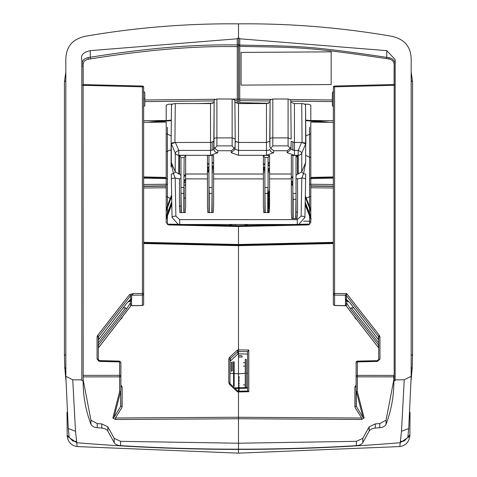 <?xml version="1.0" encoding="UTF-8"?>
<svg xmlns="http://www.w3.org/2000/svg" width="477" height="477" viewBox="0 0 477 477"><rect width="100%" height="100%" fill="white"/><g stroke="black" fill="none" stroke-linecap="round" stroke-linejoin="round"><path stroke-width="0.72" d="M269.66 224.494L269.636 224.947L269.183 224.494M272.987 224.923L276.01 224.858M269.1 212.593L269.1 190.746L269.559 190.746M268.998 200.227L268.813 202.516M268.795 202.773L268.342 208.795M268.945 207.716L269.1 205.492M268.587 212.593L268.056 211.09M269.1 198.086L267.633 198.116M268.056 199.118L268.945 200.859M267.579 206.088L269.046 206.052M268.587 205.599L268.056 205.08M269.1 210.488L267.633 210.464M268.056 209.463L268.825 207.656L269.1 207.799M268.611 195.91L268.056 197.484M268.634 212.593L269.1 211.788M269.1 198.253L267.633 198.223M268.056 198.903L269.1 200.298M267.579 192.905L269.046 192.917L268.056 196.691M267.579 202.487L269.046 202.522L268.056 203.494M269.1 192.052L267.633 192.052M268.438 195.23L269.1 196.786M378.738 344.472A1.252 0.376 142 0 0 378.499 344.937L378.499 347.661L346.385 306.162L346.385 302.537L350.386 308.959A1.252 0.376 -38 0 1 351.376 307.82L353.797 307.808M334.568 305.423L334.574 305.423A1.252 1.169 180 0 1 333.345 304.254L333.345 87.285A1.252 0.447 0 0 1 334.562 86.838L334.562 86.039L394.181 84.507L334.562 86.039A1.252 1.252 0 0 0 333.345 87.285A1.252 1.169 180 0 1 334.556 86.122M350.482 303.473A1.252 0.352 -37.7 0 1 350.41 303.432A1.252 0.352 -37.7 0 1 350.386 303.354L346.385 299.478A1.252 1.169 0 0 0 345.396 298.996L345.515 299.854A1.252 1.169 180 0 1 346.266 300.099L346.266 301.446A1.252 1.169 0 0 0 345.515 301.202L345.396 305.668L346.642 304.976M345.396 298.996L345.396 295.174L346.385 295.633L346.63 293.564L345.396 295.174L334.574 295.096L334.562 293.48A1.252 0.447 180 0 0 333.345 293.927A1.252 1.169 0 0 0 334.574 295.096L334.574 305.423L345.747 305.65M357.339 361.113L377.51 360.678L378.738 359.485L379.96 359.038L377.498 361.399L357.339 361.912L357.345 361.196A1.252 1.169 0 0 0 356.116 362.365L356.116 406.082A1.252 0.447 0 0 1 354.888 406.529L355.222 407.698L361.644 418.037L238.5 417.274L238.5 391.241L247.557 391.033L248.791 391.73L238.5 391.963M377.504 360.594L378.738 359.485L378.738 337.317A1.252 0.447 0 0 1 379.96 336.869L379.483 335.504A1.252 0.382 141.9 0 0 378.499 336.637L378.499 339.684A1.252 0.352 142.3 0 0 378.523 339.761A1.252 0.352 142.3 0 0 378.738 339.803M356.116 362.365A1.252 0.447 0 0 1 357.339 361.912L357.339 375.375A1.252 0.447 180 0 0 356.116 375.822A1.252 1.014 0 0 0 357.345 376.836L357.339 375.375L393.805 375.405L393.817 381.141L394.181 381.135L394.181 85.305A1.002 0.358 180 0 0 395.153 84.972M83.183 379.823L90.952 420.237L97.236 423.582L101.732 423.892L107.826 426.832L114.206 438.363L120.58 441.326L238.5 443.222L238.5 453.15L238.5 443.222L356.42 441.326L362.794 438.363L369.174 426.832L375.268 423.892L379.764 423.582L386.048 420.237L393.817 379.817M83.195 375.369L83.183 381.141A330.328 194.163 180 0 0 83.171 382.399A330.328 194.163 180 0 0 90.952 424.286A7.507 4.412 180 0 0 97.236 427.702L101.732 428.072A7.507 4.412 180 0 1 107.826 431.077L114.206 442.62A7.507 4.412 180 0 0 120.58 445.649A1160.565 682.164 180 0 0 238.5 449.179A1160.565 682.164 180 0 0 356.42 445.649A7.507 4.412 180 0 0 362.794 442.62L369.174 431.077A7.507 4.412 180 0 1 375.268 428.072L379.764 427.702A7.507 4.412 180 0 0 386.048 424.286A330.328 194.163 180 0 0 393.829 382.399A330.328 194.163 180 0 0 393.817 381.141M395.159 379.901L395.153 359.694L395.153 380.527L395.159 379.901L404.257 379.758L401.491 431.25L400.227 442.722L409.773 436.276L409.838 435.435M395.153 322.44L395.153 380.527L394.181 381.135M357.345 385.333L357.345 376.836L393.817 376.866M357.345 376.836L357.345 391.671L364.124 418.001A1.252 0.996 165.5 0 1 363.063 417.578L356.116 406.082M361.644 418.037L361.644 419.498L364.124 418.001M361.644 419.498L238.5 418.728L238.5 417.238L115.434 418.001L121.814 407.728L122.16 406.517A1.3 0.465 0 0 1 120.884 406.052L120.711 391.241M238.5 443.222L238.5 418.728L238.5 443.222M401.491 431.25L408.717 428.555L407.859 436.962L409.952 434.786L409.791 436.127M404.257 379.758L411.168 376.299L408.717 428.555M268.563 103.312L239.728 102.662L239.728 99.055A1.252 0.447 180 0 0 238.5 99.502L238.5 23.85C289.402 23.385 339.845 27.416 389.822 35.948C403.995 38.404 411.108 46.287 411.168 59.607L411.168 376.299M410.005 412.301L409.886 435.233L404.091 441.088L400.388 441.392M411.174 72.122L412.569 81.788L412.569 355.514L412.247 367.201L411.174 379.513M388.791 59.136L388.94 57.854M412.569 81.788L411.174 80.619M333.345 207.274L333.345 206.923M378.738 358.68L378.738 359.485M311.362 120.496A772.746 721.421 180 0 1 329.428 122.297M234.863 102.257L238.5 103.563L238.5 99.502L238.5 103.563L266.47 103.563L270.107 102.257M247.557 388.135L244.403 388.278M243.729 388.302L238.5 388.391L238.5 391.241M81.847 59.559L81.841 379.901L72.742 379.758L75.509 431.25L76.773 442.722A1156.099 679.54 180 0 0 238.5 449.406A1156.099 679.54 180 0 0 400.227 442.722L399.833 446.341M238.5 27.559L238.5 43.812A1.252 1.163 180 0 1 237.254 44.975A1349.099 0.769 89.9 0 1 237.248 38.792L238.5 37.635L239.752 38.792A1349.099 0.769 -89.9 0 1 239.746 45.088C299.121 46.293 305.9 45.232 386.716 57.365L386.787 50.657L395.153 59.559L395.153 359.694M386.787 50.657L239.752 38.792M395.081 85.085L395.081 66.494C395.624 60.817 392.833 57.777 386.716 57.365L386.543 58.641C392.225 58.915 394.741 61.652 394.097 66.852L394.097 84.507M395.153 62.696L395.081 66.494M355.365 317.813A1.252 0.447 0 0 1 354.888 317.849L357.184 320.162M356.116 384.945L354.888 386.966A1.252 0.447 180 0 0 356.116 386.513M247.557 354.065L238.5 353.856L238.5 225.704L238.5 349.957L237.504 349.969L237.993 353.892L230.355 361.065L230.355 358.585A1.198 0.316 -132.8 0 0 229.532 357.362L228.811 358.978A1.198 0.429 0 0 1 229.992 359.408L229.992 383.204A1.198 0.429 180 0 0 228.811 382.775L229.532 384.396L230.331 383.955L237.993 391.212L230.331 383.955M247.557 387.658L238.5 387.914L238.5 391.164L247.557 391.033M247.557 351.615L238.5 351.525L238.5 349.909L248.791 350.017L247.557 351.615L247.557 390.955M167.427 179.328L167.427 184.706A1.252 0.447 180 0 0 166.199 184.253L166.199 222.58L168.655 224.929L238.5 226.503L308.345 224.929L308.333 224.13L308.345 224.929L310.801 222.58L310.801 184.253A1.252 0.447 180 0 0 309.573 184.706L309.573 179.328M356.283 391.182L356.116 390.657M357.345 391.671L356.271 391.194M356.277 391.194L356.283 406.66M356.283 391.241L363.063 417.578M394.175 84.59L394.181 85.305L334.562 86.838L334.562 293.48L346.63 293.564L379.483 335.504M333.345 91.179L332.362 92.961L332.362 105.793L333.345 106.49M270.721 99.365L239.728 99.055L239.752 45.088L238.5 44.749L239.728 46.376C299.109 47.581 305.811 46.519 386.543 58.641M333.345 120.717L310.801 120.49L310.801 105.131L308.392 104.213L304.821 104.135M377.498 360.594L377.498 361.399M309.573 184.706L309.573 179.06A1.252 0.447 0 0 1 310.801 178.607L310.795 177.808L333.345 177.378M324.193 122.243A772.692 721.367 0 0 0 305.679 120.526M247.557 373.097L246.305 373.229M245.244 373.33L238.5 373.813L238.5 387.998L238.5 373.813L234.147 373.545M238.5 353.856L238.5 356.164L238.5 353.856M238.5 357.046L238.5 373.813L238.5 357.046M310.801 209.588L305.328 195.892M292.848 177.641L291.346 176.317M269.559 165.328L268.163 164.935M310.801 157.69L305.9 155.508M238.5 143.41L238.5 150.428L238.5 142.456L235.227 141.305L235.078 149.2L238.5 150.428L238.5 143.41M264.878 164.106L263.376 163.766M305.823 135.927L310.801 133.787M264.878 164.583L263.376 164.237M263.376 167.099L264.878 167.469M310.801 211.377L305.304 197.257M292.848 178.32L291.346 176.955M269.559 165.805L268.056 165.388M268.056 168.327L269.559 168.78M291.346 180.884L292.848 182.369M305.214 202.23L310.801 216.647M305.185 203.625L310.801 218.502M310.795 219.104L305.185 204.866L310.801 219.11L311.248 218.728L310.801 219.116M268.056 169.866L269.559 170.343M291.346 183.156L292.848 184.724M268.056 168.84L269.559 169.293M291.346 181.618L292.848 183.144M263.376 168.566L264.878 168.953M263.376 167.6L264.878 167.97M292.848 185.696L291.375 184.271M269.559 170.82L268.056 170.283M264.878 169.263L264.365 170.42M264.622 169.186L263.376 168.834L264.878 169.061M269.559 172.173L268.056 171.619M264.878 170.575L263.376 170.134M264.252 170.384L264.461 170.068M263.376 169.257L264.574 169.621M263.376 169.681L264.24 169.943M235.012 388.35L238.5 388.391L238.5 382.16L238.5 387.914L234.487 387.861M333.345 176.931L310.801 177.438L310.801 122.106L333.345 122.333M309.573 224.595L309.573 127.192L309.573 224.595M349.045 301.726L347.012 301.691L347.012 300.343L347.721 300.355M228.626 225.478A36.759 36.759 0 0 1 233.336 224.494A36.759 36.759 0 0 0 228.626 225.478A36.759 36.759 0 0 1 233.336 224.494A36.759 36.759 0 0 0 228.626 225.478M243.664 224.494A36.759 36.759 0 0 1 248.374 225.478A36.759 36.759 0 0 0 243.664 224.494A36.759 36.759 0 0 1 248.374 225.478A36.759 36.759 0 0 0 243.664 224.494M276.678 224.84A52.506 52.506 0 0 0 276.344 224.494A52.506 52.506 0 0 1 276.678 224.84A52.506 52.506 0 0 0 276.344 224.494A52.506 52.506 0 0 1 276.678 224.84M200.656 224.494A52.506 52.506 0 0 0 200.322 224.84A52.506 52.506 0 0 1 200.656 224.494A52.506 52.506 0 0 0 200.322 224.84A52.506 52.506 0 0 1 200.656 224.494M235.316 225.072L235.316 225.448M235.37 225.072L235.37 225.448M212.122 155.442L212.122 212.593M212.122 142.301L212.122 150.285M211.806 212.593L212.122 187.014M212.092 187.485L208.974 187.485L208.944 187.014L208.944 212.593M208.944 155.442L208.944 187.014M211.806 193.406L209.26 193.406L208.974 187.485M209.26 212.593L209.26 193.406M265.194 212.593L264.878 187.014L264.878 212.593M264.908 187.485L268.026 187.485L267.74 193.406L265.194 193.406M267.74 193.406L267.74 212.593M268.056 157.559L264.878 157.559L263.376 155.442L263.376 206.446L263.787 212.593L269.153 212.593L269.559 206.446L269.559 155.442L268.056 157.559L268.056 212.593M268.026 187.485L268.056 187.014M264.878 157.559L264.878 187.014M296.026 155.442L296.026 218.561M295.71 218.561L296.026 192.952M295.996 193.418L292.878 193.418L292.848 192.952L292.848 218.561M292.848 142.301L292.848 150.285M292.848 155.442L292.848 192.952M295.71 199.338L293.164 199.338L292.878 193.418M293.164 218.561L293.164 199.338M181.29 212.593L180.974 187.014L180.974 212.593M178.159 224.339L172.072 217.476L171.362 179.394A3.816 1.306 -1.1 0 1 175.178 178.028L179.471 178.881L179.471 206.446L179.883 212.593L185.249 212.593L185.654 206.446L185.654 155.442L184.152 157.559L183.836 193.406L181.29 193.406M183.836 193.406L183.836 212.593M184.122 187.485L181.004 187.485M184.152 157.559L180.974 157.559L180.974 187.014M184.152 187.014L184.152 212.593M290.797 102.257L294.434 103.563L294.434 142.456L291.167 141.305L291.018 149.2L294.434 150.428L294.434 142.456L301.601 142.456L305.685 143.815L305.685 162.508L303.605 173.58L305.727 174.159L304.928 217.476L298.835 224.339M296.026 157.559L297.529 155.442L291.346 155.442L291.346 212.42L291.757 218.561L297.117 218.561L297.529 212.42L297.529 178.881L301.822 178.028L303.605 173.58A3.816 1.21 23.1 0 1 301.75 171.75L298.208 174.016L298.208 155.293A3.816 3.56 0 0 0 301.75 153.051A3.816 1.21 -156.9 0 0 298.208 150.428L298.208 155.293L294.434 155.293L287.202 152.7L291.018 149.2L291.167 141.305M213.624 174.016L213.624 155.442L207.441 155.442L207.441 206.446L207.847 212.593L213.213 212.593L213.624 206.446L213.624 174.016L263.376 174.016M179.471 155.442L180.974 157.559L180.974 175.417L179.471 174.016L179.471 155.442L185.654 155.442M179.471 174.016L178.792 174.016L175.25 171.75A3.816 1.21 -23.1 0 1 173.395 173.58L175.178 178.028L175.882 216.105A3.816 1.306 178.9 0 0 172.072 217.476M214.167 100.027L213.952 146.922L214.841 148.413L217.768 150.732L217.768 152.7L210.53 155.293L178.792 155.293L178.792 150.428A3.816 1.21 156.9 0 0 175.25 153.051L175.25 171.75L171.315 162.508L171.315 143.815L175.399 142.456L172.221 142.856L171.1 143.821L171.1 167.057L171.315 144.102M270.107 100.027L269.887 146.922L270.775 148.413L273.703 150.732L273.703 152.7L266.47 155.293L238.5 155.293L231.267 152.7L235.078 149.2L235.227 139.004L232.144 137.901L216.886 137.901L216.886 99.007L232.144 99.007L234.863 100.027M298.208 174.016L297.529 174.016L296.026 175.417M297.529 155.442L297.529 174.016M263.376 155.442L269.559 155.442M297.529 212.42L296.026 211.836M296.026 178.368L297.529 178.881M304.928 217.476A3.816 1.306 -178.9 0 0 301.118 216.105L301.822 178.028A3.816 1.306 1.1 0 1 305.638 179.394M292.079 224.494L184.927 224.494M171.362 179.394L171.273 174.159L173.395 173.58L171.315 162.508M179.471 178.881L180.974 178.368M180.974 205.861L179.471 206.446M213.654 149.7L213.803 141.293L210.888 142.45L175.399 142.456L178.792 150.428L210.53 150.428L213.654 149.7M216.886 99.007L214.167 99.979L213.803 139.004A3.083 1.103 0 0 1 216.886 137.901L216.886 145.873L214.841 148.413M232.144 99.007L232.144 145.873L234.189 148.413L231.267 150.732L231.267 152.7M294.434 103.563L301.72 103.563L304.415 103.962L305.536 104.928L305.9 143.821L304.779 142.856L301.601 142.456L298.208 150.428L294.434 150.428L294.434 155.293M291.161 139.004L290.797 99.979L291.161 139.004L288.084 137.901L272.82 137.901A3.083 1.103 0 0 0 269.743 139.004L270.107 99.979L272.826 99.007L288.078 99.007L290.797 100.027M171.464 104.922L171.1 143.815L171.464 104.928L172.585 103.962L175.28 103.563L210.53 103.563L214.167 102.257M305.483 104.707L305.477 104.147M305.429 104.147L305.429 104.612M305.674 143.362L305.679 143.762M305.685 144.102L305.536 104.922M288.078 99.007L288.084 145.873L290.129 148.413L291.018 146.922M290.129 148.413L287.202 150.732L287.202 152.7M270.775 148.413L272.82 145.873L272.826 99.007M269.743 139.004L269.887 146.922M266.47 103.563L266.47 142.456L269.738 141.293M234.189 148.413L235.078 146.922M235.227 139.004L234.863 99.979L235.227 141.305M273.703 152.7A3.816 3.56 180 0 1 269.887 149.2A3.417 1.222 180 0 1 266.47 150.428L266.47 142.456L238.5 142.456L238.5 103.563M213.803 139.004L213.803 141.293M210.53 103.563L210.53 155.293M171.321 143.762L171.326 143.362M171.571 104.612L171.571 104.147M171.523 104.147L171.517 104.707M310.801 221.191L303.7 221.191M239.299 379.74L238.756 379.919L239.007 381.326L239.299 380.855L238.798 381.32L238.798 379.919L239.299 379.716M239.299 377.82L239.299 378.13L239.299 377.82M239.299 378.106L238.798 378.285L239.299 378.13M239.299 376.705L238.756 376.878L238.798 378.285L238.798 376.884L239.299 376.681M239.299 388.827L238.756 389.029L239.007 390.442L239.299 389.965L238.798 390.43L238.798 389.029L239.299 388.85M239.299 382.775L238.798 382.953L239.299 382.775M238.798 387.396L239.299 387.241L238.798 387.396L238.798 385.994L239.299 385.529L238.756 385.988L238.798 387.396M238.798 384.355L239.299 383.89L238.798 384.355L238.756 382.953L238.798 384.355M242.155 357.046L238.417 357.046L238.417 356.528A1.002 0.912 0 0 1 239.418 355.609L241.153 355.609A1.002 0.912 0 0 1 242.155 356.528L242.155 357.046M234.147 386.358A2.003 0.715 180 0 0 233.557 385.851L233.557 371.38A2.003 0.715 0 0 1 234.147 371.887L234.147 386.358M243.407 366.086L244.904 366.109L243.407 366.086M232.305 370.838L231.244 371.219L231.244 362.448L232.305 362.073L232.305 370.838M234.147 362.091L234.147 371.798A2.003 0.715 180 0 0 233.557 371.285L233.557 361.584A2.003 0.715 0 0 1 234.147 362.091M243.407 388.278L244.904 388.302L243.407 388.278M244.904 384.945L243.407 384.921L244.904 384.945M246.305 387.664L245.244 387.288L245.244 359.253L246.305 359.628L246.305 387.664M244.904 362.753L243.407 362.729L244.904 362.753M132.105 305.656L142.426 305.423A1.252 1.169 180 0 0 143.655 304.254L143.655 87.285A1.252 1.252 0 0 0 142.438 86.039L83.123 84.596L83.165 375.369M143.655 100.087L143.655 100.444M143.655 206.636L143.655 207.382M143.655 177.766L143.655 181.099M142.444 86.122A1.252 1.169 180 0 1 143.655 87.285A1.252 0.447 0 0 0 142.438 86.838L83.111 85.317A1.3 0.465 180 0 1 81.847 84.894M143.655 106.556L144.835 105.787L144.835 92.979L143.655 91.018M83.195 84.512L83.195 66.852C82.443 61.909 84.882 59.267 90.505 58.915L90.284 57.258C84.071 57.812 81.287 60.853 81.919 66.386L81.847 62.696M81.847 59.756C80.464 55.254 83.248 52.226 90.213 50.657L90.284 57.258C146.224 48.219 195.218 44.128 237.248 44.975L237.272 46.651C195.308 45.798 146.385 49.888 90.505 58.915M233.271 99.097L237.272 99.055L237.272 46.651A1.252 0.447 0 0 1 238.5 47.104L238.5 99.502A1.252 0.447 180 0 0 237.272 99.055L237.272 102.662L235.107 102.716M212.975 103.211L197.508 103.563M172.179 104.135L168.608 104.213L166.199 105.131L166.199 120.49L143.655 120.717M131.628 305.668L131.497 301.202A1.3 1.216 -0 0 0 130.728 301.452L130.728 300.105L131.497 299.854L131.634 298.978L131.628 295.174L133.494 293.546L142.438 293.48L142.426 295.096A1.252 1.169 0 0 0 143.655 293.927A1.252 0.447 180 0 0 142.438 293.48L142.438 86.039L83.123 84.596M98.286 339.803A1.252 0.352 -142.3 0 0 98.5 339.761A1.252 0.352 -142.3 0 0 98.524 339.684L98.524 336.637A1.252 0.382 -141.9 0 0 97.541 335.504L97.064 336.869L97.064 359.038L99.526 361.399L99.526 360.594L98.286 359.485L98.286 361.053M83.111 375.369L119.614 375.339L119.602 376.854A1.3 1.055 0 0 0 120.884 375.804L120.884 362.407L120.884 386.543L122.16 387.008L120.884 384.951M133.494 293.546L129.619 294.518A1.252 0.382 38.1 0 1 130.603 295.657L131.628 295.174L142.426 295.096L142.432 305.423M130.603 305.173L131.628 304.946M237.993 391.903L237.993 391.212L237.504 391.897L238.5 391.915L238.5 417.238M119.828 320.162L122.112 317.849A1.252 0.447 0 0 1 121.641 317.813M120.884 362.407L119.614 361.113L99.526 360.594L98.286 359.485A1.252 0.447 180 0 0 97.064 359.038M99.532 360.678L119.602 361.19L119.614 361.912L120.884 362.377M83.183 381.153L81.841 380.348L81.841 379.674M81.841 379.901L81.841 380.348M238.5 418.752L115.434 419.516L115.434 418.001M120.884 406.052L113.961 417.518A1.3 1.037 -165.5 0 1 112.858 417.965L115.434 419.516M112.858 417.965L119.602 391.748L119.602 376.854L83.183 376.89M81.919 66.386L81.919 85.007M237.248 38.792L90.213 50.657M77.083 446.561L73.643 445.679L70.805 443.807L69.243 442L68.026 439.627L67.227 436.27L76.773 442.722L77.083 446.561L238.5 453.15L399.917 446.561L403.357 445.679L406.195 443.807L407.757 442L408.974 439.633L409.773 436.276M147.572 122.297A772.746 721.421 180 0 1 165.638 120.496M67.227 436.27L66.995 412.301M65.826 379.513L64.753 367.201L64.431 355.514L64.431 81.788L65.826 72.122M83.421 63.93L82.062 63.936M88.042 57.747L88.233 59.416M238.5 23.85C187.598 23.385 137.155 27.416 87.178 35.948C73.076 38.321 65.963 46.209 65.832 59.607L65.832 376.299L72.742 379.758M76.612 441.392L72.909 441.088L67.114 435.233L69.141 436.962L68.283 428.555L65.832 376.299M64.431 81.788L65.826 80.619M67.209 436.121L67.162 435.435M68.283 428.555L75.509 431.25M83.207 66.249L81.919 66.267M120.711 406.654L120.711 391.253L119.602 391.748M120.884 390.693L120.884 375.804A1.3 0.465 180 0 0 119.614 375.339L119.614 361.912L99.526 361.399M113.961 417.518L120.711 391.301M131.634 298.978A1.3 1.216 -0 0 0 130.603 299.478L130.603 295.657L98.524 336.637M130.603 299.478L126.614 303.354A1.252 0.352 37.7 0 1 126.59 303.432A1.252 0.352 37.7 0 1 126.524 303.473M97.064 336.869A1.252 0.447 0 0 1 98.286 337.317L98.286 358.68M98.286 347.787A1.252 0.352 -142.3 0 0 98.5 347.745A1.252 0.352 -142.3 0 0 98.524 347.661L98.524 344.937A1.252 0.376 -142 0 0 98.286 344.472M123.209 307.808L125.624 307.82A1.252 0.376 38 0 1 126.614 308.959L130.603 302.573L130.507 306.3M168.655 224.929L168.667 224.13L168.655 224.929M143.655 177.378L166.205 177.808L166.199 178.607A1.252 0.447 0 0 1 167.427 179.06L167.427 184.706M229.992 384.039L229.992 383.204M171.321 120.526A772.692 721.367 0 0 0 152.807 122.243M233.557 373.503L229.992 373.223M171.678 196.452L170.73 198.784L170.116 198.742L166.199 209.26M170.116 198.742L170.82 198.557M185.654 174.457L184.152 175.822M171.654 195.021L170.194 198.545L166.199 196.375M166.199 151.704L171.1 149.814M235.763 141.913L235.215 141.89M213.815 141.943L213.136 141.979M213.624 162.514L212.122 162.8M208.944 163.492L207.441 163.861M166.199 133.679L171.177 135.832M213.624 162.985L212.122 163.271M208.944 163.969L207.441 164.338M207.441 167.32L208.944 166.914M212.122 166.163L213.624 165.853M184.152 180.694L185.654 179.149M185.654 175.113L184.152 176.52M171.732 199.279L170.73 198.784L166.199 211.108M166.199 216.516L171.78 201.616M207.441 167.826L208.944 167.421M212.122 166.664L213.624 166.348M207.441 168.918L208.944 168.488M212.122 167.689L213.624 167.355M184.152 183.204L185.654 181.564M184.152 181.493L185.654 179.895M171.827 204.347L166.855 217.208L166.413 216.832L166.849 217.226L166.062 219.575L171.827 204.317M166.199 218.412L171.803 203.071M185.654 184.247L184.152 185.702M207.441 170.271L208.944 169.752M212.122 168.775L213.624 168.369M207.441 171.672L208.944 171.142M212.122 170.134L213.624 169.711M238.5 382.864L238.5 382.351M185.654 198.11L184.152 198.086M143.655 122.333L166.199 122.106L166.199 177.438L143.655 176.931M167.427 127.222L167.427 224.595L167.427 127.222M129.279 300.355L129.988 300.343L129.988 301.691L127.955 301.726M241.088 52.404L331.163 51.844L331.163 84.554L241.088 85.115L241.088 52.404M378.738 342.838L351.376 307.82M378.499 344.937L350.386 308.959M378.499 346.147L378.738 346.457M346.385 304.97L345.396 304.946M345.515 299.854L345.515 301.202M379.96 359.038L379.96 336.869M386.048 424.286L386.048 420.237M379.764 427.702L379.764 423.582M375.268 428.072L375.268 423.892M369.174 431.077L369.174 426.832M362.794 442.62L362.794 438.363M356.42 445.649L356.42 441.326M412.247 367.201L411.174 368.983M412.569 355.514L411.174 354.435M378.499 336.637L346.385 295.633L346.385 299.478M350.386 303.354L378.499 339.684M378.499 338.163L378.738 338.473M395.153 322.374L395.153 360.063M354.888 317.849L354.888 317.199M354.888 406.529L354.888 386.966M248.791 350.017L248.791 391.73M333.345 243.526L238.5 245.667L143.655 243.526M377.492 360.678L357.345 361.196M333.345 242.805L238.5 244.945L143.655 242.805M333.345 242.358L238.5 244.492L143.655 242.358M333.345 187.986L310.801 187.759M333.345 186.37L310.801 186.143M310.801 185.875L333.345 186.102M332.362 99.985L290.535 99.568M332.439 101.601L290.809 101.184M270.095 100.975L239.728 100.671M333.345 178.1L310.801 178.607L310.801 184.253L333.345 184.48M308.345 224.208L238.5 225.788L168.655 224.208M305.674 120.132A774.141 722.721 180 0 1 328.301 122.285M310.801 196.417L306.258 198.003M269.559 161.661L268.056 164.386M305.679 120.645A774.082 722.667 180 0 1 322.917 122.231M306.276 198.044L305.28 198.408M207.441 174.016L185.654 174.016M178.792 174.016L178.792 155.293A3.816 3.56 0 0 1 175.25 153.051L171.315 143.815M217.768 150.732L231.267 150.732M273.703 150.732L287.202 150.732M291.346 174.016L269.559 174.016M213.624 178.881L263.376 178.881M269.559 178.881L291.346 178.881M301.118 216.105L297.302 219.629L179.698 219.629L175.882 216.105M185.654 178.881L207.441 178.881M297.302 219.629L297.302 224.375M179.698 224.375L179.698 219.629M217.768 152.7A3.816 3.56 180 0 1 213.952 149.2L213.952 146.922M232.144 145.873L216.886 145.873M302.084 142.456L301.72 103.563M288.084 145.873L272.82 145.873M238.5 155.293L238.5 150.428L266.47 150.428L266.47 155.293M305.685 143.815L301.75 153.051L301.75 171.75L305.685 162.508M175.28 103.563L174.916 142.456M263.376 172.078L264.878 172.078M268.056 172.078L269.308 172.078M207.441 172.078L208.944 172.078M212.122 172.078L213.624 172.078M215.014 99.282L144.835 99.985M237.272 100.671L234.869 100.695M214.161 100.903L144.704 101.601M129.619 294.518L97.541 335.504M131.497 301.202L131.497 299.854M98.286 346.451L98.524 346.147M143.655 186.102L166.199 185.875M166.199 186.143L143.655 186.37M166.199 187.759L143.655 187.986M237.504 391.897L229.532 384.396M122.16 387.008L122.16 406.517M122.112 317.211L122.112 317.849M229.532 357.362L237.504 349.969M228.811 382.775L228.811 358.978M90.952 424.286L90.952 420.237M97.236 427.702L97.236 423.582M101.732 428.072L101.732 423.892M107.826 431.077L107.826 426.832M114.206 442.62L114.206 438.363M120.58 445.649L120.58 441.326M64.431 355.514L65.826 354.435M64.753 367.201L65.826 368.983M98.524 339.684L126.614 303.354M98.286 338.473L98.524 338.163M98.524 347.661L130.603 306.18M126.614 308.959L98.524 344.937M125.624 307.82L98.286 342.838M143.655 184.48L166.199 184.253L166.199 178.607L143.655 178.1M230.355 358.585L237.993 351.507M148.699 122.285A774.141 722.721 180 0 1 171.326 120.132M154.083 122.231A774.082 722.667 180 0 1 171.321 120.645M207.441 169.073L208.604 171.148M346.385 306.216L378.523 347.745M334.568 305.507L345.473 305.751M411.174 61.223L411.174 378.845M333.345 177.772L333.345 180.109M333.345 207.662L333.345 208.205M350.41 303.432L378.523 339.761M333.345 242.721L238.5 244.862L143.655 242.721M333.345 177.295L310.795 177.808M308.333 224.13L238.5 225.704L168.667 224.13M247.557 387.628L234.463 387.837M263.376 168.602L264.878 168.989M268.056 169.901L269.559 170.384M291.346 183.222L292.848 184.79M328.403 122.285L305.674 120.121M171.303 175.989L171.285 174.803M305.715 174.803L305.697 175.989M131.747 305.745L142.432 305.507M65.826 378.845L65.826 61.223M144.835 98.793L143.655 98.811M98.5 339.761L126.59 303.432M98.5 347.745L130.579 306.258M166.205 177.808L143.655 177.295M238.5 43.812L238.5 39.108M184.152 183.275L185.654 181.642M213.624 167.397L212.122 167.725M208.944 168.53L207.441 168.959M207.441 171.833L208.944 171.267M212.122 170.206L213.624 169.764M148.597 122.285L171.326 120.121"/></g></svg>
